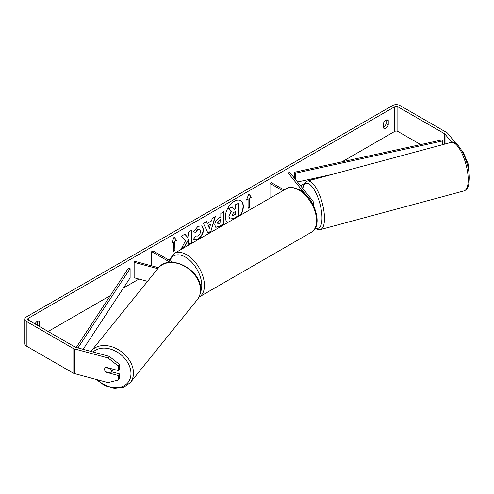 <?xml version="1.0" encoding="UTF-8"?>
<svg xmlns="http://www.w3.org/2000/svg" width="494" height="494" viewBox="0 0 494 494"><rect width="100%" height="100%" fill="white"/><g stroke="black" fill="none" stroke-linecap="round" stroke-linejoin="round"><path stroke-width="0.74" d="M305.039 193.895L288.101 172.919L289.811 172.455L312.801 200.922A4.532 2.618 180 0 1 313.227 202.027A4.532 2.618 180 0 1 312.43 203.509M284.118 189.999L271.317 182.607L269.983 183.379L269.983 198.162M282.784 190.77L269.983 183.379M288.101 172.919L288.101 187.942M158.593 267.711L134.942 261.345L134.14 262.333L157.777 268.699M134.14 262.333L134.14 277.745L147.552 281.358M170.189 262.32L151.72 251.656L151.72 265.865M172.814 262.295L153.054 250.884L151.72 251.656M113.317 369.234A3.773 2.791 38.9 0 1 112.867 370.272L110.952 372.643A3.773 2.791 38.9 0 1 110.458 373.087L105.568 371.772A3.773 2.791 38.9 0 1 104.592 369.351A3.773 2.791 38.9 0 1 105.074 367.9A3.773 2.791 38.9 0 1 105.568 367.456L110.458 368.771A3.773 2.791 38.9 0 1 111.434 371.192A3.773 2.791 38.9 0 1 110.952 372.643M240.393 215.242A12.733 7.354 120 0 0 240.553 200.57M240.918 214.939A12.733 7.354 120 0 0 240.689 200.644A12.733 7.354 120 0 0 234.317 201.28A12.733 7.354 120 0 0 226.067 212.284A12.733 7.354 120 0 0 227.722 222.559M420.641 144.588L397.861 131.435A2.266 1.309 0 0 0 394.657 131.435L342.033 161.816M312.955 178.606L309.769 180.446M304.131 183.7L300.556 185.763M138.981 279.048L123.432 288.027M110.372 295.566L48.14 331.493M451.633 142.291L445.045 134.127A2.266 1.309 0 0 0 444.594 133.757L397.861 106.778A2.266 1.309 0 0 0 394.657 106.778L28.386 318.241A2.266 1.309 0 0 0 27.72 319.167A2.266 1.309 0 0 0 28.386 320.087L75.119 347.072A2.266 1.309 0 0 0 75.767 347.331L109.291 356.359L119.554 364.461L119.554 368.987L118.276 370.568L118.276 366.042L108.013 357.94L109.291 356.359M185.491 240.831L181.446 248.463L184.954 246.438L188.628 239.312L188.628 244.32L191.592 242.61L191.592 230.278L188.628 231.989L188.628 235.175L187.547 237.194L184.861 234.162L181.31 236.212L185.491 240.831M207.381 223.35L211.518 220.96L212.272 218.336L215.328 216.576L210.808 231.525L207.974 233.162L203.454 223.43L206.609 221.608L207.381 223.35L206.449 221.701M383.443 123.309A3.773 2.18 -60 0 1 387.734 119.999A3.773 2.18 -60 0 1 388.247 120.536L388.247 125.075A3.773 2.18 -60 0 1 385.845 128.199A3.773 2.18 -60 0 1 383.955 128.384A3.773 2.18 -60 0 1 383.443 127.847L383.443 123.309M39.539 326.528A3.773 2.18 120 0 0 39.594 326.367L39.594 321.829A3.773 2.18 120 0 0 39.082 321.291A3.773 2.18 120 0 0 35.055 323.941M171.739 243.178L174.147 236.984L176.549 240.405L174.944 241.331L174.944 250.575L173.345 251.502L173.345 242.258L171.739 243.178M249.692 198.174L251.298 197.248L248.896 193.833L246.494 200.021L248.093 199.101L248.093 208.345L249.692 207.424L249.692 198.174L249.692 207.424M214.785 224.881L214.785 224.85C214.989 221.8 216.52 219.435 219.379 217.755L220.843 216.909L220.843 213.389L223.801 211.679L223.801 224.01L219.225 226.653L215.767 227.271L214.785 224.881M195.612 235.971L197.946 236.064C199.545 234.959 200.397 233.378 200.496 231.334L199.669 229.296L197.946 229.475L195.538 232.365L193.308 231.822L198.038 226.308L201.966 225.882L203.547 229.537C203.287 233.625 201.41 236.842 197.915 239.201L193.994 239.726L193.389 239.244L195.834 236.138M386.11 120.048L386.11 123.84A3.773 2.18 -60 0 1 383.708 126.964A3.773 2.18 -60 0 1 383.443 127.106M455.956 143.513L447.786 133.392A5.286 3.05 0 0 0 446.73 132.528L399.992 105.543A5.286 3.05 0 0 0 392.52 105.543L26.25 317.006A5.286 3.05 0 0 0 24.7 319.167A5.286 3.05 0 0 0 26.25 321.322L72.982 348.307A5.286 3.05 0 0 0 74.489 348.912L108.013 357.94M37.402 325.299A3.773 2.18 120 0 0 37.458 325.132L37.458 321.341M463.008 152.862L463.415 152.751L462.106 151.121M24.7 319.167L24.7 343.824A5.286 3.05 0 0 0 26.25 345.985L72.982 372.964A5.286 3.05 0 0 0 74.489 373.575L108.013 382.603L118.276 380.022L119.554 378.441L119.554 373.921L118.276 375.502L118.276 380.022M118.276 375.502L105.963 372.186A3.773 2.791 38.9 0 1 105.074 367.9A3.773 2.791 38.9 0 1 105.963 367.252L118.276 370.568M119.554 364.461L118.276 366.042M111.638 371.791L119.554 373.921M468.201 168.54L468.201 164.014L467.213 164.28M463.415 152.751L468.201 164.014M388.247 120.536L387.012 119.82M388.247 125.075L386.11 123.84M39.594 321.829L38.359 321.112M39.594 326.367L37.458 325.132M228.889 216.681L231.087 211.58L228.537 208.746L232.223 206.924L234.378 209.419L235.681 208.672L235.681 204.924L238.645 203.213L238.645 215.569L233.588 218.49L229.803 218.996L228.889 216.681L231.353 211.735L228.802 208.9M232.223 206.924L228.537 208.746M234.205 209.215L235.416 208.517L235.416 204.775L238.645 203.213M229.858 219.021L229.154 216.835M174.086 237.132L176.549 240.405M176.278 240.251L174.944 241.331M174.678 241.177L174.944 250.575M173.345 251.193L174.678 250.421M171.893 242.782L173.345 242.258M249.427 207.27L248.093 208.036M246.648 199.625L248.093 199.101M249.427 198.02L251.298 197.248M251.032 197.094L248.84 193.975M214.946 216.792L210.808 231.525M210.543 231.371L207.863 232.921M210.611 224.128L207.962 225.35L209.413 228.302L210.611 224.128L208.233 225.505L209.413 228.302M223.535 211.833L223.801 224.01M223.535 223.856L218.959 226.499L215.637 227.184M220.843 219.589L219.441 220.398L217.749 222.979L218.107 223.918L220.843 222.85L220.577 219.435L219.175 220.244L217.477 222.825L217.984 223.819M184.775 234.212L187.547 237.194M188.628 244.011L191.592 242.61M191.326 242.455L191.326 230.432M181.681 248.019L184.688 246.284L188.628 239.312M201.83 225.807L203.281 229.383C203.022 233.471 201.144 236.688 197.649 239.047L193.864 239.646M199.533 229.228L197.68 229.327L195.538 232.365M195.272 232.211L193.345 231.742M232.137 214.865L232.452 215.699L235.681 214.316L235.681 211.352L233.724 212.482L232.137 214.865M232.334 215.606L235.681 214.316M235.416 214.161L235.416 211.506M313.227 204.763A3.773 1.303 74.9 0 1 313.431 205.43M442.593 144.686L442.593 140.944L441.926 139.925L294.696 172.196L294.696 178.501M442.593 140.944L295.363 173.215L295.363 179.334M295.363 173.215L294.696 172.196M332.567 174.308L297.512 181.99M76.249 347.461L128.347 268.236L130.113 268.619L130.113 277.869L83.128 349.314M77.966 347.924L130.113 268.619M91.192 351.135L158.21 268.168A25.108 18.581 38.9 0 1 183.793 265.809A25.108 18.581 38.9 0 1 200.496 290.064A25.108 18.581 38.9 0 1 197.273 299.716L130.255 382.689A25.108 18.581 -141.1 0 0 133.479 373.038A25.108 18.581 -141.1 0 0 116.782 348.783A25.108 18.581 -141.1 0 0 91.192 351.135L90.964 351.425M93.088 352A23.218 17.179 38.9 0 1 116.578 351.703A23.218 17.179 38.9 0 1 130.972 373.563A23.218 17.179 38.9 0 1 119.381 387.382A23.218 17.179 38.9 0 1 97.374 379.738M394.657 106.778L394.657 131.435M28.386 318.241L28.386 320.087M74.489 348.912L74.489 373.575M397.861 106.778L397.861 131.435M444.594 133.757L444.594 144.149M445.045 134.127L445.045 144.026M26.25 321.322L26.25 345.985M72.982 348.307L72.982 372.964M468.207 179.785A25.108 8.664 -105.1 0 0 462.254 153.986A25.108 8.664 -105.1 0 0 451.071 142.402C457.771 138.511 469.831 162.23 469.3 178.797C468.744 189.27 466.811 189.375 464.125 190.888A25.108 8.664 -105.1 0 0 468.207 179.785M451.071 142.402L307.361 181.094A25.108 8.664 74.9 0 1 318.544 192.679A25.108 8.664 74.9 0 1 324.502 218.472A25.108 8.664 74.9 0 1 320.415 229.58L464.125 190.888M315.493 227.74A23.218 8.009 -105.1 0 0 321.989 217.947A23.218 8.009 -105.1 0 0 313.653 188.881A23.218 8.009 -105.1 0 0 302.81 188.554M311.368 232.248A25.108 14.493 -120 0 0 315.215 212.13A25.108 14.493 -120 0 0 298.814 190.005A25.108 14.493 -120 0 0 286.261 188.764C288.62 186.596 293.115 186.979 299.759 189.912C314.678 197.828 323.57 225.912 311.368 232.248L198.934 297.153M286.261 188.764L174.141 253.496A25.108 14.493 60 0 1 186.695 254.737A25.108 14.493 60 0 1 203.096 276.862A25.108 14.493 60 0 1 199.243 296.98M200.502 292.065A23.218 13.406 -120 0 0 185.355 257.053A23.218 13.406 -120 0 0 169.924 260.628M313.227 205.016L313.227 202.027M130.255 382.689L123.389 387.481L114.324 388.457L104.691 385.573L96.139 379.404M197.273 299.716C199.52 296.875 200.657 293.504 200.669 289.608C201.818 269.798 169.232 252.78 158.21 268.168M307.361 181.094L304.52 183.12L302.569 188.257M315.221 228.247L317.864 229.568L320.415 229.58M174.141 253.496L169.152 260.184"/></g></svg>
